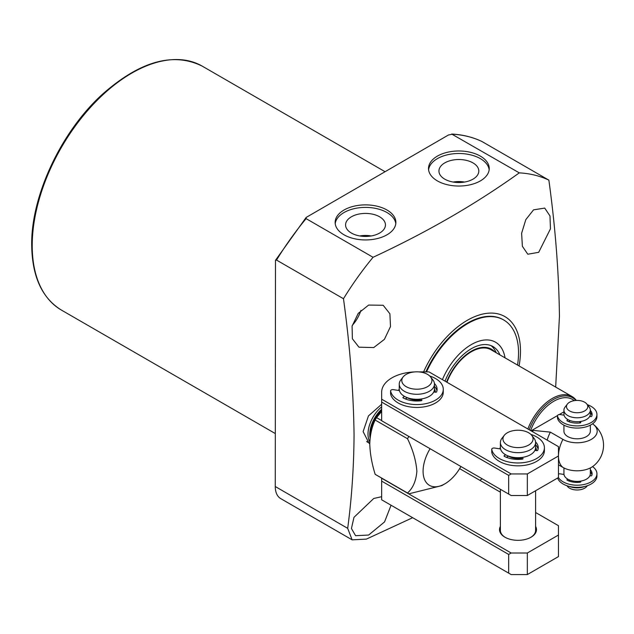 <?xml version="1.0" encoding="UTF-8"?>
<svg xmlns="http://www.w3.org/2000/svg" width="634" height="634" viewBox="0 0 634 634"><rect width="100%" height="100%" fill="white"/><g stroke="black" fill="none" stroke-linecap="round" stroke-linejoin="round"><path stroke-width="0.95" d="M369.812 441.866A24.203 13.972 -60 0 1 367.997 434.068A24.203 13.972 -60 0 1 381.652 406.83M370.097 438.094A23.434 13.528 -60 0 1 369.765 434.449A23.434 13.528 -60 0 1 381.652 409.231M407.527 438.736L375.162 420.049C371.865 426.856 370.074 434.861 369.773 444.069C370.074 453.659 371.873 463.739 375.162 474.311L407.527 492.998C412.988 488.101 416.094 480.849 416.863 471.252C416.07 460.696 412.956 449.855 407.527 438.736A48.414 27.951 -60 0 1 408.843 436.446M375.162 420.049A48.414 27.951 -60 0 1 376.556 417.624L381.652 420.564M381.652 411.45L376.556 417.624M460.878 466.489A30.804 17.784 -60 0 1 444.87 483.837A30.804 17.784 -60 0 1 423.084 471.252A30.804 17.784 -60 0 1 430.098 448.714M472.972 162.89A19.939 11.507 0 0 0 451.043 160.442A19.939 11.507 0 0 0 438.942 171.283A19.939 11.507 0 0 0 444.775 179.16A19.939 11.507 0 0 0 466.299 181.704A19.939 11.507 0 0 0 478.805 171.283A19.939 11.507 0 0 0 472.972 162.89M464.571 182.053A19.115 11.032 0 0 0 453.167 182.053M462.329 182.362A18.045 10.421 0 0 0 455.418 182.362M379.608 216.788A19.939 11.507 0 0 0 357.679 214.34A19.939 11.507 0 0 0 345.578 225.181A19.939 11.507 0 0 0 351.418 233.066A19.939 11.507 0 0 0 372.935 235.61A19.939 11.507 0 0 0 385.44 225.181A19.939 11.507 0 0 0 379.608 216.788M371.215 235.959A19.115 11.032 0 0 0 359.811 235.959M368.964 236.26A18.045 10.421 0 0 0 362.054 236.26M386.986 210.012A30.369 17.53 0 0 0 353.891 206.216A30.369 17.53 0 0 0 335.14 222.407A30.369 17.53 0 0 0 344.04 234.81A30.369 17.53 0 0 0 377.135 238.606A30.369 17.53 0 0 0 395.878 222.407A30.369 17.53 0 0 0 386.986 210.012M395.798 223.667A30.369 17.53 0 0 0 386.986 212.533A30.369 17.53 0 0 0 354.905 208.499A30.369 17.53 0 0 0 335.22 223.667M480.342 156.115A30.369 17.53 0 0 0 447.247 152.311A30.369 17.53 0 0 0 428.505 168.509A30.369 17.53 0 0 0 437.397 180.904A30.369 17.53 0 0 0 470.491 184.708A30.369 17.53 0 0 0 489.242 168.509A30.369 17.53 0 0 0 480.342 156.115M489.163 169.769A30.369 17.53 0 0 0 480.342 158.627A30.369 17.53 0 0 0 448.262 154.601A30.369 17.53 0 0 0 428.584 169.769M367.355 442.144A24.647 14.233 120 0 0 368.172 442.35M369.131 443.412L363.116 431.603L368.449 415.92L381.652 404.262M373.751 347.551L384.41 339.356L390.496 326.55L389.886 313.751L383.166 305.271L368.631 305.065L358.218 313.402L352.084 326.122L352.385 338.786L358.955 347.194L373.751 347.551M352.274 325.353A24.203 13.972 120 0 0 360.904 310.398M538.686 252.324L550.447 228.834L549.987 215.948L544.725 208.095L533.566 209.838L525.8 219.657L521.616 233.28L522.376 246.293L527.797 254.226L538.686 252.324M381.652 496.699L373.751 498.475L353.978 517.32L351.434 528.494L355.587 535.698L368.631 535.048L384.561 521.909L391.059 505.235M519.072 365.953A75.256 43.453 120 0 0 520.49 351.054A75.256 43.453 120 0 0 483.211 313.949A75.256 43.453 120 0 0 423.607 371.873M548.87 180.143A215.647 124.51 120 0 0 519.286 172.868L451.67 134.043C462.558 134.614 472.607 137.079 481.816 141.437L548.87 180.143C555.336 227.051 558.863 272.477 559.45 316.414L555.661 387.073M481.903 141.485A215.647 124.51 120 0 0 452.319 134.202L448.444 135.002L306.151 217.438L306.087 218.627L373.054 257.293C427.023 232.187 475.769 204.045 519.286 172.868M373.054 257.293A215.647 124.51 120 0 0 343.477 298.725L276.511 260.067L275.489 260.297L275.267 486.532A26.406 15.248 120 0 0 280.735 498.617L352.132 539.843L347.686 528.344C351.712 498.364 353.835 467.25 354.057 435.003C353.471 391.059 349.944 345.633 343.477 298.725M412.655 517.701L366.357 539.122L352.132 539.843M482.205 478.797L479.835 480.31M426.539 371.873A71.737 41.416 -60 0 1 467.813 323.522A71.737 41.416 -60 0 1 503.681 319.964L503.142 319.655A71.737 41.416 120 0 0 425.858 371.873M444.87 483.837L441.755 485.628L408.922 493.807A48.414 27.951 -60 0 1 408.217 493.418A48.414 27.951 -60 0 1 407.527 492.998M408.217 493.418L375.851 474.731A48.414 27.951 -60 0 1 375.162 474.311M576.33 400.434A39.609 22.872 120 0 0 572.034 396.527L491.128 349.809A39.609 22.872 120 0 0 471.324 351.775A39.609 22.872 120 0 0 446.946 382.262M442.405 379.639A48.414 27.951 -60 0 1 471.324 344.587A48.414 27.951 -60 0 1 505.044 357.845M491.049 345.633A43.35 25.027 -60 0 1 496.2 352.742M445.013 381.145A43.35 25.027 -60 0 1 471.324 348.724A43.35 25.027 -60 0 1 492.998 346.576A43.35 25.027 -60 0 1 499.933 354.897M446.59 382.056A40.299 23.268 -60 0 1 471.324 351.212A40.299 23.268 -60 0 1 494.845 351.957M503.681 319.964A71.737 41.416 -60 0 1 517.526 365.057M590.333 425.16L590.333 431.191A13.203 7.624 180 0 1 582.178 438.229A13.203 7.624 180 0 1 567.795 436.58A13.203 7.624 180 0 1 563.927 431.191L563.927 425.16M572.034 396.527A39.609 22.872 120 0 0 552.23 398.493A39.609 22.872 120 0 0 527.86 428.972M558.459 464.825L562.937 467.409A20.066 11.586 0 0 0 591.316 467.409A20.066 11.586 0 0 0 593.107 466.228A26.406 26.406 0 0 0 593.107 424.186A20.066 11.586 180 0 1 591.316 439.378A20.066 11.586 180 0 1 562.937 439.378L550.375 432.134A26.406 15.248 120 0 0 547.182 440.131M592.576 423.789A20.066 11.586 180 0 1 593.107 424.186M550.375 432.134L533.083 430.383L531.229 430.74A36.225 20.914 120 0 0 531.173 430.89M563.927 411.862L559.243 414.565M557.516 415.563L531.229 430.74M587.346 485.723L586.862 486.349A10.659 6.158 180 0 1 584.667 488.188A10.659 6.158 180 0 1 567.398 486.349L566.915 485.723M590.151 475.032A13.203 7.624 180 0 1 590.302 475.809M590.151 415.381A13.203 7.624 180 0 1 590.333 416.522M590.333 467.94L590.333 473.772A13.203 7.624 180 0 1 586.466 479.161A13.203 7.624 180 0 1 572.074 480.818A13.203 7.624 180 0 1 563.927 473.772L563.927 467.94M586.862 404.064L589.184 407.06A13.203 7.624 180 0 1 590.333 410.166A13.203 7.624 180 0 1 586.466 415.555A13.203 7.624 180 0 1 572.074 417.212A13.203 7.624 180 0 1 563.927 410.166A13.203 7.624 180 0 1 565.076 407.06L567.398 404.064A10.659 6.158 180 0 1 569.586 402.225A10.659 6.158 180 0 1 586.862 404.064A10.659 6.158 180 0 1 584.667 410.927A10.659 6.158 180 0 1 571.083 411.648A10.659 6.158 180 0 1 567.398 404.064M590.333 410.166L590.333 414.121A13.203 7.624 180 0 1 586.466 419.51A13.203 7.624 180 0 1 572.074 421.166A13.203 7.624 180 0 1 563.927 414.121L563.927 410.166M579.008 421.665A8.916 5.143 180 0 1 575.252 421.665M579.008 481.317A8.916 5.143 180 0 1 575.252 481.317M584.643 486.508A13.203 7.624 180 0 1 569.609 486.508M507.351 432.768A15.065 8.694 180 0 1 531.752 435.368A15.065 8.694 180 0 1 528.653 445.068A15.065 8.694 180 0 1 509.459 446.074A15.065 8.694 180 0 1 504.252 435.368A15.065 8.694 180 0 1 507.351 432.768M531.752 435.368L534.074 438.356A17.601 10.16 180 0 1 535.603 442.508A17.601 10.16 180 0 1 530.444 449.696A17.601 10.16 180 0 1 511.266 451.899A17.601 10.16 180 0 1 500.392 442.508A17.601 10.16 180 0 1 501.93 438.356L504.252 435.368M535.603 442.508L535.603 447.541A17.601 10.16 180 0 1 530.444 454.729A17.601 10.16 180 0 1 511.266 456.932A17.601 10.16 180 0 1 500.392 447.541L500.392 442.508M535.381 449.157A17.601 10.16 180 0 1 535.595 450.441M521.98 459.174L521.639 458.43A0.88 0.507 180 0 1 521.639 458.168A13.314 7.687 180 0 1 508.309 456.044A0.88 0.507 180 0 1 508.064 456.329L506.392 457.296M406.212 374.369A15.065 8.694 180 0 1 430.613 376.968A15.065 8.694 180 0 1 427.514 386.669A15.065 8.694 180 0 1 408.32 387.683A15.065 8.694 180 0 1 403.105 376.968A15.065 8.694 180 0 1 406.212 374.369M430.613 376.968L432.927 379.964A17.601 10.16 180 0 1 434.464 384.117A17.601 10.16 180 0 1 429.305 391.305A17.601 10.16 180 0 1 410.119 393.508A17.601 10.16 180 0 1 399.254 384.117A17.601 10.16 180 0 1 400.791 379.964L403.105 376.968M434.464 384.117L434.464 389.149A17.601 10.16 180 0 1 429.305 396.329A17.601 10.16 180 0 1 410.119 398.532A17.601 10.16 180 0 1 399.254 389.149L399.254 384.117M434.242 390.766A17.601 10.16 180 0 1 434.456 392.05M420.469 399.777A13.314 7.687 180 0 1 407.171 397.653A0.88 0.507 180 0 1 406.917 397.938L405.253 398.905M499.766 448.848A18.481 10.675 180 0 1 500.392 447.342M398.62 390.457A18.481 10.675 180 0 1 399.254 388.943M418.44 371.873L428.956 371.873L558.459 446.637L558.459 477.545L527.337 495.511L511.155 495.511L508.666 494.076L508.666 475.389L381.652 402.059L381.652 392.2A35.211 20.328 180 0 1 414.771 371.912M434.464 388.943A18.481 10.675 180 0 1 435.344 392.184M535.603 447.342A18.481 10.675 180 0 1 536.483 450.576M381.652 399.182L511.155 473.947L508.666 475.389M562.937 439.378A26.406 15.248 120 0 0 558.459 455.981L527.337 473.947L511.155 473.947M527.337 495.511L527.337 473.947M508.666 494.076L381.652 420.746L381.652 402.059M535.603 526.394A18.481 10.675 180 0 1 531.07 537.196A18.481 10.675 180 0 1 504.926 537.196L504.926 537.196A18.481 10.675 180 0 1 500.392 526.394M500.392 489.297L500.392 530.365A17.601 10.16 0 0 0 505.25 537.378M535.603 512.502L558.459 525.697L558.459 556.597L527.337 574.57L511.155 574.57L508.666 573.128L508.666 554.441L381.652 481.111L381.652 478.084M500.392 492.174L459.634 468.645M381.652 478.242L511.155 553.006L508.666 554.441M558.459 535.041L527.337 553.006L511.155 553.006M527.337 574.57L527.337 553.006M508.666 573.128L381.652 499.798L381.652 481.111M530.753 537.378A17.601 10.16 0 0 0 535.603 530.365L535.603 490.74M558.435 477.553A19.805 11.436 0 0 0 563.127 481.856A19.805 11.436 0 0 0 584.707 484.336A19.805 11.436 0 0 0 596.935 473.772A19.805 11.436 0 0 0 592.576 466.616M557.651 478.004A19.805 11.436 0 0 0 563.127 484.011A19.805 11.436 0 0 0 584.707 486.492A19.805 11.436 0 0 0 596.935 475.928L596.935 473.772M590.333 471.862A14.962 8.638 180 0 1 591.974 474.85M590.333 469.707A14.962 8.638 180 0 1 592.093 473.772A14.962 8.638 180 0 1 591.791 475.484A0.88 0.507 180 0 1 590.706 475.872L589.882 475.746M579.627 481.254L580.062 482.244A14.962 8.638 180 0 1 567.232 480.247A0.88 0.507 180 0 1 567.192 479.51L567.795 479.161M580.546 481.135L580.768 481.61A0.88 0.507 180 0 1 580.086 482.236M568.579 480.865L569.847 480.128M563.975 474.454L560.242 473.875A2.203 1.268 0 0 0 558.459 474.042M564.054 415.167L560.242 414.581A2.203 1.268 0 0 0 557.476 415.809A2.203 1.268 0 0 0 557.492 415.975A19.805 11.436 0 0 0 563.127 422.569A19.805 11.436 0 0 0 584.707 425.042A19.805 11.436 0 0 0 596.935 414.477A19.805 11.436 0 0 0 591.134 406.394A19.805 11.436 0 0 0 587.346 404.682M557.492 415.975L557.492 418.131A19.805 11.436 0 0 0 563.127 424.725A19.805 11.436 0 0 0 584.707 427.197A19.805 11.436 0 0 0 596.935 416.633L596.935 414.477M590.333 412.568A14.962 8.638 180 0 1 591.974 415.555M590.333 410.412A14.962 8.638 180 0 1 592.093 414.477A14.962 8.638 180 0 1 591.791 416.189A0.88 0.507 180 0 1 590.706 416.578L589.715 416.427M579.627 421.602L580.062 422.949A14.962 8.638 180 0 1 567.232 420.96A0.88 0.507 180 0 1 567.192 420.215L568.112 419.684M580.387 421.507L580.768 422.315A0.88 0.507 180 0 1 580.086 422.949M568.579 421.57L570.228 420.619M421.864 400.379L421.864 400.117A0.88 0.507 180 0 1 421.206 400.743A20.248 11.689 -0 0 1 403.208 397.954A0.88 0.507 180 0 1 403.184 397.225L403.184 397.938M429.749 376.017A26.406 15.248 180 0 1 435.534 378.546A26.406 15.248 180 0 1 443.269 389.324L443.269 392.2A26.406 15.248 180 0 1 426.967 406.283A26.406 15.248 180 0 1 398.184 402.978A26.406 15.248 180 0 1 390.615 393.888A2.203 1.268 180 0 1 390.599 393.746A2.203 1.268 180 0 1 390.615 393.611M443.269 389.324A26.406 15.248 180 0 1 426.967 403.414A26.406 15.248 180 0 1 398.184 400.109A26.406 15.248 180 0 1 390.615 391.012L390.615 393.888M390.599 393.746L390.599 390.877A2.203 1.268 -0 0 1 393.373 389.648L399.436 390.584M404.571 396.424L403.184 397.225M421.864 400.117L421.341 398.976M420.841 400.783L420.5 400.038A0.88 0.507 180 0 1 420.5 399.777M433.783 391.947L435.542 392.216A0.88 0.507 180 0 0 436.636 391.836A20.248 11.689 -0 0 0 437.103 389.324A20.248 11.689 -0 0 0 434.433 383.522M436.953 390.766A20.248 11.689 -0 0 0 434.464 386.431M523.01 458.77L523.01 458.509A0.88 0.507 180 0 1 522.345 459.135A20.248 11.689 -0 0 1 504.347 456.353A0.88 0.507 180 0 1 504.323 455.616L504.323 456.337M530.888 434.409A26.406 15.248 180 0 1 536.673 436.937A26.406 15.248 180 0 1 544.408 447.715L544.408 450.592A26.406 15.248 180 0 1 528.106 464.674A26.406 15.248 180 0 1 499.33 461.37A26.406 15.248 180 0 1 491.754 452.28A2.203 1.268 180 0 1 491.746 452.145A2.203 1.268 180 0 1 491.754 452.002M544.408 447.715A26.406 15.248 180 0 1 528.106 461.806A26.406 15.248 180 0 1 499.33 458.501A26.406 15.248 180 0 1 491.754 449.411L491.754 452.28M491.746 452.145L491.746 449.268A2.203 1.268 -0 0 1 494.512 448.04L500.575 448.975M505.71 454.816L504.323 455.616M523.01 458.509L522.479 457.368M534.922 450.338L536.689 450.608A0.88 0.507 180 0 0 537.775 450.227A20.248 11.689 -0 0 0 538.242 447.715A20.248 11.689 -0 0 0 535.571 441.914M538.092 449.157A20.248 11.689 -0 0 0 535.603 444.822M370.597 434.678A23.434 13.528 -60 0 1 381.652 410.499M61.387 310.066C41.939 298.067 32.041 276.337 31.7 244.875C31.05 195.621 61.506 131.048 102.811 93.927C140.169 61.126 173.304 51.861 202.214 66.134A140.835 81.31 120 0 0 93.689 103.865A140.835 81.31 120 0 0 32.215 245.588A140.835 81.31 120 0 0 61.387 310.066L275.267 433.545M306.087 218.627A215.647 124.51 120 0 0 276.511 260.067M275.267 486.532L347.686 528.344M575.918 400.458A38.848 22.428 120 0 0 553.165 399.65A38.848 22.428 120 0 0 529.184 429.741M574.23 400.648A37.319 21.548 120 0 0 553.791 401.259A37.319 21.548 120 0 0 530.603 430.557M558.459 455.981A26.406 15.248 120 0 0 562.937 467.409M533.083 430.383A34.704 20.034 120 0 0 532.6 431.714M567.192 479.51L567.192 480.231M567.192 420.215L567.192 420.936M406.917 397.938L406.917 397.534M420.5 399.087L420.5 400.038M508.064 456.329L508.064 455.925M202.214 66.134L384.973 171.648M275.489 260.297L306.151 217.438M369.773 443.277L366.65 441.47M557.476 415.809L557.476 417.964M420.469 399.911L420.469 399.095"/></g></svg>
